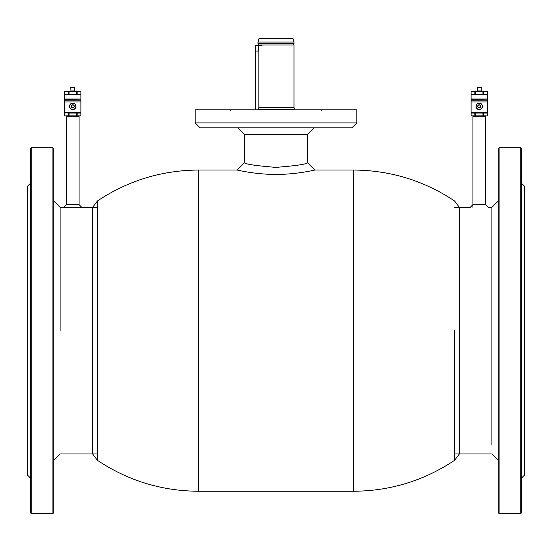 <?xml version="1.0" encoding="UTF-8"?>
<svg xmlns="http://www.w3.org/2000/svg" width="552" height="552" viewBox="0 0 552 552"><rect width="100%" height="100%" fill="white"/><g stroke="black" fill="none" stroke-linecap="round" stroke-linejoin="round"><path stroke-width="0.83" d="M454.62 330.648L454.62 460.285L454.62 330.648M97.38 330.648L97.38 201.011C128.002 180.607 161.715 170.285 198.52 170.044L198.52 491.252C161.715 491.011 128.002 480.688 97.38 460.285L97.38 201.011L92.619 207.352L92.619 453.944L97.38 460.285L97.38 330.648M258.005 43.649A0.724 0.724 0 0 1 258.005 44.974L293.995 44.974A0.724 0.724 0 0 1 293.995 43.649L258.005 43.649L258.005 42.056L293.995 42.056L293.995 43.649M258.743 39.295L259.04 38.44L292.96 38.44L293.995 42.056M258.729 39.344L258.005 42.056M293.995 44.974L293.995 107.467L258.84 107.467L258.84 51.088L258.005 44.974M294.002 109.8L294.002 109.42L258.833 109.42L258.833 109.8M307.616 134.253L244.384 134.253L244.384 162.819C246.199 164.303 256.701 165.821 275.89 167.373C295.127 165.855 305.698 164.337 307.616 162.819L307.616 134.253L313.998 127.864M195.16 122.896L200.128 127.864L351.872 127.864L356.84 122.896L356.84 109.8L195.16 109.8L195.16 122.896L356.84 122.896M244.384 134.253L238.002 127.864M262.021 45.664L255.7 45.664L255.245 46.12L255.245 109.8L255.245 51.088L255.7 51.088L255.7 109.8M255.7 45.664L255.7 51.088L258.84 51.088M97.38 207.352L81.799 207.352L79.088 204.64L79.088 116.299L66.44 116.299L66.44 204.64L63.728 207.352L60.12 207.352L53.792 201.031M491.88 444.601L491.88 207.352L488.272 207.352L485.56 204.64L485.56 116.299L472.912 116.299L472.912 207.352M76.486 113.063L76.486 115.879L69.041 115.879L69.041 113.063L76.486 113.063M72.76 112.822L66.502 112.822L68.365 113.063L68.365 115.879L64.646 115.879L64.646 113.063L66.502 112.822M69.041 113.063L68.365 113.063M69.041 115.879L68.365 115.879M80.882 113.063L80.882 115.879L77.163 115.879L77.163 113.063L80.882 113.063M70.96 90.921L70.773 87.306L70.773 87.733L71.691 87.306L74.568 87.733L74.568 90.921L74.748 87.306L73.837 87.306L74.748 87.306L74.748 90.921L70.96 90.921L74.568 90.921M70.773 87.306L71.691 87.306M72.76 103.093A3.25 3.25 0 0 1 76.017 106.343A3.25 3.25 0 0 1 72.76 109.593A3.25 3.25 0 0 1 69.511 106.343A3.25 3.25 0 0 1 72.76 103.093M72.76 109.413A3.071 3.071 0 0 0 75.838 106.343A3.071 3.071 0 0 0 72.76 103.272A3.071 3.071 0 0 0 69.69 106.343A3.071 3.071 0 0 0 72.76 109.413M72.76 107.881A1.539 1.539 0 0 1 71.229 106.343A1.539 1.539 0 0 1 72.76 104.804A1.539 1.539 0 0 1 74.299 106.343A1.539 1.539 0 0 1 72.76 107.881M72.76 104.99A1.352 1.352 0 0 0 71.408 106.343A1.352 1.352 0 0 0 72.76 107.695A1.352 1.352 0 0 0 74.12 106.343A1.352 1.352 0 0 0 72.76 104.99M64.646 94.199L64.646 91.522L68.365 91.522L68.365 94.199L64.646 94.199M77.163 94.199L77.163 91.522L80.882 91.522L80.882 94.199L77.163 94.199L79.019 94.44M76.486 91.522L79.992 91.28L72.76 91.28L76.486 91.522L76.486 94.199L69.041 94.199L69.041 91.522L72.76 91.28L66.502 91.28M68.365 94.199L69.041 94.199M68.365 91.522L69.041 91.522M79.026 94.44L80.882 94.199M80.882 91.522L79.019 91.28M72.76 101.941L64.632 101.941L64.632 100.809L80.896 100.809L80.896 101.941L72.76 101.941M80.896 112.484L64.632 112.484L80.896 112.484L80.896 101.941M72.139 109.531L71.539 109.358M69.517 106.205L69.6 105.591M69.8 104.997L70.111 104.466M80.709 99.118L64.632 99.298L64.632 100.809M73.388 103.155L73.982 103.327M74.534 103.617L75.417 104.466M75.727 104.997L75.928 105.584M76.01 106.481L75.928 107.095M75.727 107.688L75.417 108.22M72.76 99.029L80.896 99.029L80.896 94.689L64.632 94.689L64.632 99.029L72.76 99.029M80.896 99.029L64.632 99.029M75.928 94.599L69.6 94.599L75.928 94.599M474.837 113.063L474.837 115.879L471.118 115.879L471.118 113.063L474.837 113.063M483.635 113.063L487.354 113.063L487.354 115.879L483.635 115.879L483.635 113.063L482.959 113.063L482.959 115.879L475.513 115.879L475.513 113.063L482.959 113.063M483.635 115.879L482.959 115.879M485.498 112.822L479.239 112.822M478.163 87.306L477.432 87.733L478.163 87.306L477.252 87.306L481.227 87.306L481.227 87.733L481.227 87.306M477.252 87.733L477.252 90.921L477.252 87.733M477.432 87.733L477.252 90.921L481.227 90.921L481.227 87.733L481.227 90.921L481.227 87.733L480.309 87.306M477.432 90.921L481.04 90.921M479.239 103.093A3.25 3.25 0 0 1 482.489 106.343A3.25 3.25 0 0 1 479.239 109.593A3.25 3.25 0 0 1 475.983 106.343A3.25 3.25 0 0 1 479.239 103.093L478.612 103.148M479.239 109.413A3.071 3.071 0 0 0 482.31 106.343A3.071 3.071 0 0 0 479.239 103.272A3.071 3.071 0 0 0 476.162 106.343A3.071 3.071 0 0 0 479.239 109.413M479.239 107.881A1.539 1.539 0 0 1 477.701 106.343A1.539 1.539 0 0 1 479.239 104.804A1.539 1.539 0 0 1 480.771 106.343A1.539 1.539 0 0 1 479.239 107.881M479.239 104.99A1.352 1.352 0 0 0 477.88 106.343A1.352 1.352 0 0 0 479.239 107.695A1.352 1.352 0 0 0 480.592 106.343A1.352 1.352 0 0 0 479.239 104.99M471.118 94.199L471.118 91.522L474.837 91.522L474.837 94.199L471.118 94.199M482.959 91.522L487.354 91.522L487.354 94.199L483.635 94.199L483.635 91.522L486.464 91.28L479.239 91.28L482.959 91.522L482.959 94.199L487.354 94.199M482.959 94.199L475.513 94.199L475.513 91.522L479.239 91.28L472.974 91.28M474.837 91.522L475.513 91.522M487.354 91.522L485.498 91.28M472.981 91.28L472.008 91.28L472.981 91.28M479.239 101.941L471.104 101.941L471.104 100.809L487.368 100.809L487.368 101.941L479.239 101.941M487.368 112.484L471.104 112.484L487.368 112.484L487.368 101.941M478.612 109.531L478.018 109.358M476.983 108.689L476.583 108.22M476.272 107.688L476.072 107.102M475.99 106.205L476.072 105.591M476.272 104.997L476.583 104.466M476.983 103.997L477.466 103.617M487.188 99.118L471.104 99.298L471.104 100.809M482.482 106.481L482.4 107.095M482.2 107.688L481.889 108.22M479.861 109.537L479.239 109.593M487.368 99.029L471.104 99.029L487.368 99.029L487.368 94.689L471.104 94.689L471.104 99.029M479.239 94.599L476.072 94.599L479.239 94.599M259.157 109.344L258.198 108.44L259.157 107.536L293.837 107.536L294.74 108.44L293.837 109.344L259.157 109.344M198.52 491.252L353.48 491.252L353.48 170.044L314.84 170.044C315.144 169.975 296.051 174.591 275.862 174.404C255.7 174.549 236.725 169.94 237.16 170.044L198.52 170.044M307.616 162.819L314.84 170.044M81.799 207.352L63.728 207.352M79.088 204.64L66.44 204.64M454.62 207.352L470.2 207.352L472.912 204.64L485.56 204.64M353.48 170.044C390.285 170.285 423.998 180.607 454.62 201.011L459.381 207.352L459.381 453.944L454.62 460.285C423.998 480.688 390.285 491.011 353.48 491.252M31.216 147.736L30.312 148.64L30.312 512.656L31.216 513.56L52.889 513.56L52.889 147.736L31.216 147.736L31.216 513.56M52.889 147.736L53.792 148.64L53.792 512.656L52.889 513.56M30.312 183.416L27.6 186.127L27.6 475.168L30.312 477.88M520.784 513.56L521.688 512.656L521.688 148.64L520.784 147.736L499.111 147.736L499.111 513.56L520.784 513.56L520.784 147.736M499.111 513.56L498.208 512.656L498.208 148.64L499.111 147.736M521.688 477.88L524.4 475.168L524.4 186.127L521.688 183.416M60.12 330.648L60.12 207.352L60.12 330.648M321.16 110.517L321.885 109.8M230.839 110.517L230.115 109.8M97.38 453.944L60.12 453.944L53.792 460.264M454.62 453.944L491.88 453.944L498.208 460.264M75.928 94.268L75.928 94.689M69.6 94.268L69.6 94.689M64.632 101.941L64.632 112.484M80.896 99.298L80.896 100.809M482.4 94.268L482.4 94.689M476.072 94.268L476.072 94.689M471.104 101.941L471.104 112.484M487.368 99.298L487.368 100.809M244.384 162.819L237.16 170.044M498.208 201.031L491.88 207.352"/></g></svg>
